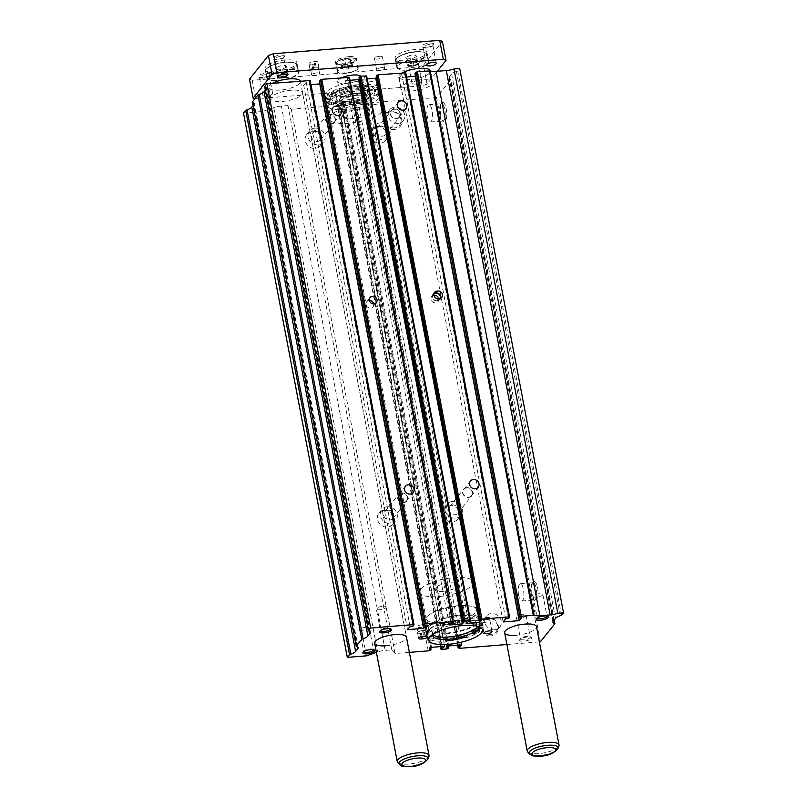 <?xml version="1.0" encoding="UTF-8"?>
<svg xmlns="http://www.w3.org/2000/svg" width="807" height="807" viewBox="0 0 807 807"><rect width="100%" height="100%" fill="white"/><g stroke="black" fill="none" stroke-linecap="round" stroke-linejoin="round"><path stroke-width="0.61" stroke-dasharray="4.04 3.03" d="M330.285 97.597A22.465 6.849 169.2 0 0 330.305 98.232A22.465 6.849 169.2 0 0 346.183 101.773A22.465 6.849 169.2 0 0 374.438 89.809A22.465 6.849 169.2 0 0 358.56 86.268A22.465 6.849 169.2 0 0 333.352 93.753A2.028 0.615 169.2 0 1 331.072 94.429L328.913 94.601A2.028 0.615 169.2 0 1 327.481 94.288A2.028 0.615 169.2 0 1 327.733 93.894A28.739 8.766 169.2 0 1 339.222 88.407A2.028 0.615 169.2 0 1 340.705 88.104L342.975 87.913A4.045 1.231 169.2 0 0 345.386 87.479A26.954 8.221 169.2 0 1 361.475 84.584A26.954 8.221 169.2 0 1 380.531 88.831A26.954 8.221 169.2 0 1 346.627 103.185A26.954 8.221 169.2 0 1 333.271 102.66A4.045 1.231 169.2 0 0 331.274 102.58L329.004 102.771A2.028 0.615 169.2 0 1 327.824 102.681A28.739 8.766 169.2 0 1 324.142 99.402A28.739 8.766 169.2 0 1 324.132 98.404A2.028 0.615 169.2 0 1 326.684 97.395L328.842 97.223A2.028 0.615 169.2 0 1 330.275 97.546A2.028 0.615 169.2 0 1 330.285 97.597L330.709 99.876A22.465 6.849 169.2 0 0 330.739 100.502A22.465 6.849 169.2 0 0 346.617 104.042A22.465 6.849 169.2 0 0 374.872 92.089A22.465 6.849 169.2 0 0 358.994 88.538A22.465 6.849 169.2 0 0 333.785 96.033L333.352 93.753M330.709 99.876A2.028 0.615 169.2 0 0 330.709 99.816A2.028 0.615 169.2 0 0 329.276 99.493L327.117 99.675A2.028 0.615 169.2 0 0 324.565 100.683A28.739 8.766 169.2 0 0 324.575 101.682A28.739 8.766 169.2 0 0 328.257 104.95A2.028 0.615 169.2 0 0 329.438 105.041L331.707 104.86A4.045 1.231 169.2 0 1 333.705 104.94A26.954 8.221 169.2 0 0 347.06 105.465A26.954 8.221 169.2 0 0 380.965 91.11A26.954 8.221 169.2 0 0 361.909 86.853A26.954 8.221 169.2 0 0 345.82 89.759L345.386 87.479M327.763 98.747A1.725 0.525 169.2 0 0 325.594 99.665A1.725 0.525 169.2 0 0 326.815 99.937A1.725 0.525 169.2 0 0 328.974 99.019A1.725 0.525 169.2 0 0 327.763 98.747M328.197 101.026A1.725 0.525 169.2 0 0 326.028 101.934A1.725 0.525 169.2 0 0 327.249 102.207A1.725 0.525 169.2 0 0 329.407 101.289A1.725 0.525 169.2 0 0 328.197 101.026M333.392 91.695A1.725 0.525 169.2 0 0 331.223 92.613A1.725 0.525 169.2 0 0 332.444 92.886A1.725 0.525 169.2 0 0 334.602 91.968A1.725 0.525 169.2 0 0 333.392 91.695M333.826 93.965A1.725 0.525 169.2 0 0 331.657 94.883A1.725 0.525 169.2 0 0 332.877 95.155A1.725 0.525 169.2 0 0 335.036 94.237A1.725 0.525 169.2 0 0 333.826 93.965M333.785 96.033A2.028 0.615 169.2 0 1 331.506 96.699L329.347 96.88A2.028 0.615 169.2 0 1 327.914 96.558A2.028 0.615 169.2 0 1 328.167 96.174A28.739 8.766 169.2 0 1 339.656 90.677A2.028 0.615 169.2 0 1 341.139 90.374L343.409 90.192A4.045 1.231 169.2 0 0 345.82 89.759M433.097 634.151A22.465 6.849 -10.8 0 1 461.09 623.771A22.465 6.849 -10.8 0 1 476.15 625.939M432.935 634.534A22.465 6.849 -10.8 0 1 432.411 633.465A22.465 6.849 -10.8 0 1 460.656 621.501A22.465 6.849 -10.8 0 1 476.544 625.042A22.465 6.849 -10.8 0 1 476.564 625.677L476.766 626.716M477.936 628.673A2.028 0.615 -10.8 0 1 479.368 628.986A2.028 0.615 -10.8 0 1 479.116 629.379A28.739 8.766 -10.8 0 1 467.626 634.877A2.028 0.615 -10.8 0 1 466.143 635.18L463.874 635.361A4.045 1.231 -10.8 0 0 461.453 635.795A26.954 8.221 -10.8 0 1 445.363 638.69A26.954 8.221 -10.8 0 1 426.308 634.443A26.954 8.221 -10.8 0 1 460.212 620.089A26.954 8.221 -10.8 0 1 473.568 620.613L474.002 622.883A26.954 8.221 -10.8 0 0 460.646 622.358A26.954 8.221 -10.8 0 0 426.742 636.713A26.954 8.221 -10.8 0 0 445.797 640.96M474.405 630.388A1.725 0.525 -10.8 0 1 475.626 630.66A1.725 0.525 -10.8 0 1 473.457 631.578A1.725 0.525 -10.8 0 1 472.236 631.306A1.725 0.525 -10.8 0 1 474.405 630.388M478.299 626.494A1.725 0.525 -10.8 0 1 480.468 625.607A1.725 0.525 -10.8 0 1 481.688 625.879A1.725 0.525 -10.8 0 1 479.519 626.797A1.725 0.525 -10.8 0 1 479.166 626.807M480.034 623.337A1.725 0.525 -10.8 0 1 481.254 623.609A1.725 0.525 -10.8 0 1 479.086 624.527A1.725 0.525 -10.8 0 1 477.875 624.255A1.725 0.525 -10.8 0 1 480.034 623.337M478.369 630.943A2.028 0.615 -10.8 0 1 479.802 631.266A2.028 0.615 -10.8 0 1 479.55 631.649A28.739 8.766 -10.8 0 1 468.06 637.147A2.028 0.615 -10.8 0 1 466.577 637.449L466.143 635.18M473.568 620.613A4.045 1.231 -10.8 0 0 475.575 620.694L476.009 622.964L478.279 622.782A2.028 0.615 -10.8 0 1 479.449 622.873A28.739 8.766 -10.8 0 1 483.141 626.141A28.739 8.766 -10.8 0 1 483.141 627.14A2.028 0.615 -10.8 0 1 480.599 628.149L480.165 625.879L477.996 626.05A2.028 0.615 -10.8 0 1 476.564 625.728A2.028 0.615 -10.8 0 1 476.564 625.677M476.009 622.964A4.045 1.231 -10.8 0 1 474.002 622.883M475.575 620.694L477.845 620.512A2.028 0.615 -10.8 0 1 479.015 620.593A28.739 8.766 -10.8 0 1 482.707 623.872A28.739 8.766 -10.8 0 1 482.707 624.87A2.028 0.615 -10.8 0 1 480.165 625.879M444.667 623.125A25.299 7.717 169.2 0 0 476.493 609.648A25.299 7.717 169.2 0 0 458.608 605.664A25.299 7.717 169.2 0 0 426.792 619.13A25.299 7.717 169.2 0 0 444.667 623.125M446.564 633.061A25.299 7.717 169.2 0 0 478.38 619.594A25.299 7.717 169.2 0 0 460.504 615.6A25.299 7.717 169.2 0 0 428.688 629.067A25.299 7.717 169.2 0 0 446.564 633.061M446.009 633.757A27.327 8.332 169.2 0 0 480.377 619.211A27.327 8.332 169.2 0 0 461.059 614.904A27.327 8.332 169.2 0 0 426.691 629.45A27.327 8.332 169.2 0 0 446.009 633.757M477.573 628.31A27.327 8.332 169.2 0 0 481.093 622.994A27.327 8.332 169.2 0 0 461.775 618.687A27.327 8.332 169.2 0 0 427.417 633.233A27.327 8.332 169.2 0 0 446.735 637.55A27.327 8.332 169.2 0 0 476.947 628.754M364.562 96.88A12.145 3.702 169.2 0 0 365.026 95.529A12.145 3.702 169.2 0 0 354.434 93.834A12.145 3.702 169.2 0 0 341.623 98.736A12.145 3.702 169.2 0 0 341.169 100.088A12.145 3.702 169.2 0 0 351.751 101.783A12.145 3.702 169.2 0 0 364.562 96.88M363.19 89.688A12.145 3.702 169.2 0 0 363.654 88.336A12.145 3.702 169.2 0 0 353.062 86.642A12.145 3.702 169.2 0 0 340.251 91.534A12.145 3.702 169.2 0 0 339.797 92.886A12.145 3.702 169.2 0 0 350.379 94.59A12.145 3.702 169.2 0 0 363.19 89.688M366.62 99.029A13.86 4.227 169.2 0 0 367.145 97.486A13.86 4.227 169.2 0 0 355.06 95.549A13.86 4.227 169.2 0 0 340.433 101.137A13.86 4.227 169.2 0 0 339.908 102.681A13.86 4.227 169.2 0 0 351.993 104.617A13.86 4.227 169.2 0 0 366.62 99.029M366.186 96.749A13.86 4.227 169.2 0 0 366.711 95.216A13.86 4.227 169.2 0 0 354.626 93.269A13.86 4.227 169.2 0 0 339.999 98.868A13.86 4.227 169.2 0 0 339.475 100.411A13.86 4.227 169.2 0 0 351.559 102.348A13.86 4.227 169.2 0 0 366.186 96.749M326.855 97.617A27.327 8.332 169.2 0 0 325.826 100.653A27.327 8.332 169.2 0 0 349.633 104.476A27.327 8.332 169.2 0 0 378.473 93.461A27.327 8.332 169.2 0 0 379.502 90.414A27.327 8.332 169.2 0 0 355.685 86.601A27.327 8.332 169.2 0 0 326.855 97.617M327.723 102.156A27.327 8.332 169.2 0 0 326.694 105.203A27.327 8.332 169.2 0 0 350.5 109.016A27.327 8.332 169.2 0 0 379.34 98A27.327 8.332 169.2 0 0 380.369 94.964A27.327 8.332 169.2 0 0 356.553 91.141A27.327 8.332 169.2 0 0 327.723 102.156M335.954 91.887A16.695 5.094 169.2 0 0 335.319 93.743A16.695 5.094 169.2 0 0 349.875 96.073A16.695 5.094 169.2 0 0 367.498 89.345A16.695 5.094 169.2 0 0 368.123 87.489A16.695 5.094 169.2 0 0 353.567 85.149A16.695 5.094 169.2 0 0 335.954 91.887M336.892 96.81A16.695 5.094 169.2 0 0 336.257 98.666A16.695 5.094 169.2 0 0 350.813 100.996A16.695 5.094 169.2 0 0 368.436 94.268A16.695 5.094 169.2 0 0 369.061 92.412A16.695 5.094 169.2 0 0 354.505 90.071A16.695 5.094 169.2 0 0 336.892 96.81M357.35 95.297A13.86 4.227 169.2 0 0 339.908 102.681A13.86 4.227 169.2 0 0 349.713 104.87A13.86 4.227 169.2 0 0 367.145 97.486A13.86 4.227 169.2 0 0 357.35 95.297M359.962 109.026A13.86 4.227 169.2 0 0 342.531 116.4A13.86 4.227 169.2 0 0 352.326 118.589A13.86 4.227 169.2 0 0 369.767 111.205A13.86 4.227 169.2 0 0 359.962 109.026M379.966 122.886A8.907 7.989 38.6 0 0 374.599 125.66A8.907 7.989 38.6 0 0 374.337 134.951A8.907 7.989 38.6 0 0 383.143 139.55A8.907 7.989 38.6 0 0 388.52 136.766A8.907 7.989 38.6 0 0 388.772 127.486A8.907 7.989 38.6 0 0 379.966 122.886M377.071 126.517A8.907 7.989 38.6 0 0 371.694 129.291A8.907 7.989 38.6 0 0 371.442 138.582A8.907 7.989 38.6 0 0 380.248 143.182A8.907 7.989 38.6 0 0 385.615 140.398A8.907 7.989 38.6 0 0 385.877 131.117A8.907 7.989 38.6 0 0 377.071 126.517M394.441 108.975A5.266 4.721 38.6 0 0 391.264 110.609A5.266 4.721 38.6 0 0 391.113 116.097A5.266 4.721 38.6 0 0 396.318 118.821A5.266 4.721 38.6 0 0 399.495 117.176A5.266 4.721 38.6 0 0 399.647 111.689A5.266 4.721 38.6 0 0 394.441 108.975M380.622 126.296A5.266 4.721 38.6 0 0 377.444 127.93A5.266 4.721 38.6 0 0 377.293 133.417A5.266 4.721 38.6 0 0 382.498 136.141A5.266 4.721 38.6 0 0 385.665 134.497A5.266 4.721 38.6 0 0 385.817 129.009A5.266 4.721 38.6 0 0 380.622 126.296M394.492 109.238A4.973 4.469 38.6 0 0 391.486 110.791A4.973 4.469 38.6 0 0 391.345 115.976A4.973 4.469 38.6 0 0 396.267 118.548A4.973 4.469 38.6 0 0 399.263 116.995A4.973 4.469 38.6 0 0 399.415 111.81A4.973 4.469 38.6 0 0 394.492 109.238M452.202 501.54A8.907 7.989 38.6 0 0 446.826 504.314A8.907 7.989 38.6 0 0 446.574 513.605A8.907 7.989 38.6 0 0 455.38 518.205A8.907 7.989 38.6 0 0 460.747 515.431A8.907 7.989 38.6 0 0 461.009 506.14A8.907 7.989 38.6 0 0 452.202 501.54M449.297 505.172A8.907 7.989 38.6 0 0 443.931 507.946A8.907 7.989 38.6 0 0 443.679 517.237A8.907 7.989 38.6 0 0 452.485 521.836A8.907 7.989 38.6 0 0 457.851 519.062A8.907 7.989 38.6 0 0 458.104 509.772A8.907 7.989 38.6 0 0 449.297 505.172M466.668 487.63A5.266 4.721 38.6 0 0 463.5 489.274A5.266 4.721 38.6 0 0 463.349 494.752A5.266 4.721 38.6 0 0 468.554 497.475A5.266 4.721 38.6 0 0 471.722 495.831A5.266 4.721 38.6 0 0 471.873 490.343A5.266 4.721 38.6 0 0 466.668 487.63M452.848 504.95A5.266 4.721 38.6 0 0 449.681 506.594A5.266 4.721 38.6 0 0 449.529 512.082A5.266 4.721 38.6 0 0 454.724 514.795A5.266 4.721 38.6 0 0 457.902 513.151A5.266 4.721 38.6 0 0 458.053 507.674A5.266 4.721 38.6 0 0 452.848 504.95M466.718 487.902A4.973 4.469 38.6 0 0 463.722 489.445A4.973 4.469 38.6 0 0 463.581 494.641A4.973 4.469 38.6 0 0 468.504 497.203A4.973 4.469 38.6 0 0 471.5 495.659A4.973 4.469 38.6 0 0 471.641 490.464A4.973 4.469 38.6 0 0 466.718 487.902M387.199 506.776A8.907 7.989 38.6 0 0 381.832 509.56A8.907 7.989 38.6 0 0 381.57 518.84A8.907 7.989 38.6 0 0 390.376 523.44A8.907 7.989 38.6 0 0 395.753 520.666A8.907 7.989 38.6 0 0 396.005 511.386A8.907 7.989 38.6 0 0 387.199 506.776M384.303 510.407A8.907 7.989 38.6 0 0 378.927 513.191A8.907 7.989 38.6 0 0 378.675 522.472A8.907 7.989 38.6 0 0 387.481 527.072A8.907 7.989 38.6 0 0 392.848 524.298A8.907 7.989 38.6 0 0 393.11 515.017A8.907 7.989 38.6 0 0 384.303 510.407M401.674 492.865A5.266 4.721 38.6 0 0 398.497 494.509A5.266 4.721 38.6 0 0 398.345 499.997A5.266 4.721 38.6 0 0 403.55 502.711A5.266 4.721 38.6 0 0 406.718 501.076A5.266 4.721 38.6 0 0 406.869 495.589A5.266 4.721 38.6 0 0 401.674 492.865M387.844 510.185A5.266 4.721 38.6 0 0 384.677 511.83A5.266 4.721 38.6 0 0 384.525 517.317A5.266 4.721 38.6 0 0 389.731 520.031A5.266 4.721 38.6 0 0 392.898 518.397A5.266 4.721 38.6 0 0 393.049 512.909A5.266 4.721 38.6 0 0 387.844 510.185M401.725 493.138A4.973 4.469 38.6 0 0 398.719 494.691A4.973 4.469 38.6 0 0 398.577 499.876A4.973 4.469 38.6 0 0 403.5 502.448A4.973 4.469 38.6 0 0 406.496 500.895A4.973 4.469 38.6 0 0 406.637 495.71A4.973 4.469 38.6 0 0 401.725 493.138M314.962 128.121A8.907 7.989 38.6 0 0 309.595 130.895A8.907 7.989 38.6 0 0 309.343 140.186A8.907 7.989 38.6 0 0 318.14 144.786A8.907 7.989 38.6 0 0 323.516 142.012A8.907 7.989 38.6 0 0 323.768 132.721A8.907 7.989 38.6 0 0 314.962 128.121M312.067 131.753A8.907 7.989 38.6 0 0 306.7 134.527A8.907 7.989 38.6 0 0 306.438 143.817A8.907 7.989 38.6 0 0 315.244 148.417A8.907 7.989 38.6 0 0 320.621 145.643A8.907 7.989 38.6 0 0 320.873 136.353A8.907 7.989 38.6 0 0 312.067 131.753M329.438 114.211A5.266 4.721 38.6 0 0 326.26 115.855A5.266 4.721 38.6 0 0 326.109 121.332A5.266 4.721 38.6 0 0 331.314 124.056A5.266 4.721 38.6 0 0 334.491 122.412A5.266 4.721 38.6 0 0 334.643 116.924A5.266 4.721 38.6 0 0 329.438 114.211M315.618 131.531A5.266 4.721 38.6 0 0 312.44 133.175A5.266 4.721 38.6 0 0 312.289 138.663A5.266 4.721 38.6 0 0 317.494 141.376A5.266 4.721 38.6 0 0 320.672 139.732A5.266 4.721 38.6 0 0 320.823 134.255A5.266 4.721 38.6 0 0 315.618 131.531M329.488 114.483A4.973 4.469 38.6 0 0 326.492 116.026A4.973 4.469 38.6 0 0 326.341 121.221A4.973 4.469 38.6 0 0 331.263 123.784A4.973 4.469 38.6 0 0 334.269 122.24A4.973 4.469 38.6 0 0 334.411 117.045A4.973 4.469 38.6 0 0 329.488 114.483M363.675 104.375A27.327 8.332 169.2 0 0 329.306 118.932A27.327 8.332 169.2 0 0 348.624 123.239A27.327 8.332 169.2 0 0 382.982 108.683A27.327 8.332 169.2 0 0 363.675 104.375M421.183 79.792A16.19 4.943 169.2 0 0 400.817 88.407A16.19 4.943 169.2 0 0 412.266 90.959A16.19 4.943 169.2 0 0 432.633 82.344A16.19 4.943 169.2 0 0 421.183 79.792M291.176 90.263A16.19 4.943 169.2 0 0 270.819 98.888A16.19 4.943 169.2 0 0 282.258 101.44A16.19 4.943 169.2 0 0 302.625 92.815A16.19 4.943 169.2 0 0 291.176 90.263M546.985 616.165A4.973 1.513 169.2 0 0 546.642 615.751A4.973 1.513 169.2 0 0 543.474 615.398A4.973 1.513 169.2 0 0 537.381 617.516A4.973 1.513 169.2 0 0 537.21 618.031M539.338 593.7A4.973 1.513 169.2 0 0 533.084 596.353A4.973 1.513 169.2 0 0 536.594 597.14A4.973 1.513 169.2 0 0 542.859 594.487A4.973 1.513 169.2 0 0 539.338 593.7M373.5 649.746A4.973 1.513 169.2 0 0 373.157 649.342A4.973 1.513 169.2 0 0 369.989 648.979A4.973 1.513 169.2 0 0 363.896 651.108A4.973 1.513 169.2 0 0 363.725 651.612M365.853 627.291A4.973 1.513 169.2 0 0 359.589 629.934A4.973 1.513 169.2 0 0 363.11 630.721A4.973 1.513 169.2 0 0 369.364 628.078A4.973 1.513 169.2 0 0 365.853 627.291M386.089 607.116L390.225 628.814A4.973 1.513 169.2 0 0 389.872 628.391A4.973 1.513 169.2 0 0 386.704 628.028A4.973 1.513 169.2 0 0 380.611 630.156A4.973 1.513 169.2 0 0 380.45 630.66L376.314 608.982A4.973 1.513 169.2 0 0 379.825 609.769A4.973 1.513 169.2 0 0 386.089 607.116A4.973 1.513 169.2 0 0 382.568 606.339A4.973 1.513 169.2 0 0 376.314 608.982M526.759 636.35A4.973 1.513 169.2 0 0 520.666 638.478A4.973 1.513 169.2 0 0 520.495 639.003A4.973 1.513 169.2 0 0 524.015 639.79A4.973 1.513 169.2 0 0 530.27 637.137A4.973 1.513 169.2 0 0 529.927 636.703A4.973 1.513 169.2 0 0 526.759 636.35M522.613 614.662A4.973 1.513 169.2 0 0 516.359 617.305A4.973 1.513 169.2 0 0 519.879 618.091A4.973 1.513 169.2 0 0 526.134 615.438A4.973 1.513 169.2 0 0 522.613 614.662M527.253 636.995A6.073 1.856 169.2 0 0 519.819 639.588A6.073 1.856 169.2 0 0 523.904 641.192A6.073 1.856 169.2 0 0 530.007 639.588A6.073 1.856 169.2 0 0 531.117 637.429A6.073 1.856 169.2 0 0 527.253 636.995M487.004 619.554A4.045 1.231 169.2 0 0 481.91 621.713A4.045 1.231 169.2 0 0 484.775 622.348A4.045 1.231 169.2 0 0 489.869 620.2A4.045 1.231 169.2 0 0 487.004 619.554M423.09 630.479A4.045 1.231 169.2 0 0 417.996 632.627A4.045 1.231 169.2 0 0 420.861 633.273A4.045 1.231 169.2 0 0 425.945 631.114A4.045 1.231 169.2 0 0 423.09 630.479L422.606 630.509A4.045 1.231 169.2 0 0 417.522 632.668A4.045 1.231 169.2 0 0 420.376 633.303L421.335 633.233A4.045 1.231 169.2 0 0 426.429 631.074A4.045 1.231 169.2 0 0 423.564 630.438L423.09 630.479M422 624.8A4.045 1.231 169.2 0 0 416.916 626.948A4.045 1.231 169.2 0 0 419.771 627.594A4.045 1.231 169.2 0 0 424.865 625.435A4.045 1.231 169.2 0 0 422 624.8M369.374 300.476A4.045 3.632 38.6 0 0 366.56 305.964A4.045 3.632 38.6 0 0 373.641 303.876M433.863 293.899A4.045 3.632 38.6 0 0 437.233 300.729A4.045 3.632 38.6 0 0 440.229 298.419M433.894 295.271A4.045 3.632 38.6 0 0 435.558 302.817A4.045 3.632 38.6 0 0 438.645 298.651M440.027 115.32A8.665 2.764 85.4 0 1 440.824 104.274A8.665 2.764 85.4 0 1 441.711 103.689A8.665 2.764 85.4 0 1 444.798 109.338A8.665 2.764 85.4 0 1 443.104 120.969A8.665 2.764 85.4 0 1 442.135 120.546A8.665 2.764 85.4 0 1 440.027 115.32M427.276 116.349A8.665 2.764 85.4 0 1 428.961 104.718A8.665 2.764 85.4 0 1 432.048 110.367A8.665 2.764 85.4 0 1 430.353 121.998A8.665 2.764 85.4 0 1 427.276 116.349M440.814 115.643A9.845 3.137 85.4 0 1 441.722 103.094A9.845 3.137 85.4 0 1 446.231 108.844A9.845 3.137 85.4 0 1 446.281 119.063A9.845 3.137 85.4 0 1 443.214 121.564A9.845 3.137 85.4 0 1 440.814 115.643M531.399 594.325A8.665 2.764 85.4 0 1 532.196 583.269A8.665 2.764 85.4 0 1 533.084 582.694A8.665 2.764 85.4 0 1 536.171 588.343A8.665 2.764 85.4 0 1 534.476 599.974A8.665 2.764 85.4 0 1 533.508 599.54A8.665 2.764 85.4 0 1 531.399 594.325M518.649 595.354A8.665 2.764 85.4 0 1 520.333 583.723A8.665 2.764 85.4 0 1 523.42 589.372A8.665 2.764 85.4 0 1 521.726 601.003A8.665 2.764 85.4 0 1 518.649 595.354M532.186 594.638A9.845 3.137 85.4 0 1 533.094 582.089A9.845 3.137 85.4 0 1 537.603 587.849A9.845 3.137 85.4 0 1 537.654 598.058A9.845 3.137 85.4 0 1 534.587 600.569A9.845 3.137 85.4 0 1 532.186 594.638M394.25 127.99A8.665 7.777 -141.4 0 1 385.675 123.511A8.665 7.777 -141.4 0 1 385.928 114.473A8.665 7.777 -141.4 0 1 391.153 111.77A8.665 7.777 -141.4 0 1 399.727 116.248A8.665 7.777 -141.4 0 1 399.475 125.287A8.665 7.777 -141.4 0 1 394.25 127.99M397.972 123.33A8.665 7.777 -141.4 0 1 389.398 118.851A8.665 7.777 -141.4 0 1 389.65 109.813A8.665 7.777 -141.4 0 1 394.875 107.109A8.665 7.777 -141.4 0 1 403.45 111.588A8.665 7.777 -141.4 0 1 403.197 120.626A8.665 7.777 -141.4 0 1 397.972 123.33M394.139 129.493A9.845 8.837 -141.4 0 1 383.083 121.04A9.845 8.837 -141.4 0 1 390.628 111.073A9.845 8.837 -141.4 0 1 401.684 119.537A9.845 8.837 -141.4 0 1 394.139 129.493M490.858 634.443A8.665 7.777 -141.4 0 1 482.293 629.964A8.665 7.777 -141.4 0 1 482.536 620.926A8.665 7.777 -141.4 0 1 487.771 618.223A8.665 7.777 -141.4 0 1 496.335 622.701A8.665 7.777 -141.4 0 1 496.093 631.74A8.665 7.777 -141.4 0 1 490.858 634.443M494.58 629.783A8.665 7.777 -141.4 0 1 486.006 625.304A8.665 7.777 -141.4 0 1 486.258 616.266A8.665 7.777 -141.4 0 1 491.483 613.562A8.665 7.777 -141.4 0 1 500.058 618.041A8.665 7.777 -141.4 0 1 499.805 627.079A8.665 7.777 -141.4 0 1 494.58 629.783M490.747 635.946A9.845 8.837 -141.4 0 1 479.691 627.493A9.845 8.837 -141.4 0 1 487.236 617.526A9.845 8.837 -141.4 0 1 498.292 625.99A9.845 8.837 -141.4 0 1 490.747 635.946M346.001 109.51A27.327 8.332 -10.8 0 1 326.694 105.203A27.327 8.332 -10.8 0 1 361.052 90.656A27.327 8.332 -10.8 0 1 380.369 94.964A27.327 8.332 -10.8 0 1 346.001 109.51M359.246 81.184A27.327 8.332 169.2 0 0 324.888 95.73A27.327 8.332 169.2 0 0 344.196 100.048A27.327 8.332 169.2 0 0 378.564 85.492A27.327 8.332 169.2 0 0 359.246 81.184M433.924 293.587A4.045 3.632 38.6 0 0 436.758 300.759L437.707 300.688A4.045 3.632 38.6 0 0 440.763 298.197M386.099 645.761A16.19 4.943 169.2 0 0 406.456 637.137L302.625 92.815M516.097 635.28A16.19 4.943 169.2 0 0 536.463 626.666L432.633 82.344M349.976 80.296L345.537 80.66L347.403 78.319L349.421 77.401M359.004 77.381L360.406 77.27L359.256 78.703M367.195 78.915L362.747 79.268L364.613 76.927L366.65 76.009M376.233 75.989L377.605 75.878L376.486 77.301M406.577 77.048L399.294 77.633L401.795 74.486L404.67 74.254L405.78 72.862M414.99 73.427L417.855 73.195L415.504 76.14M560.26 615.741L456.419 71.419L457.74 70.966L459.697 68.514M456.419 71.419A10.118 3.087 169.2 0 0 451.648 74.113L449.499 76.806A10.118 3.087 169.2 0 0 449.116 77.936A10.118 3.087 169.2 0 0 450.326 79.056L451.052 79.338L436.567 97.506L355.655 104.022L354.303 103.478L356.038 102.913L357.905 100.572L344.912 101.621L343.046 103.962L344.438 103.851L344.075 104.305L338.436 105.404L337.074 104.87L338.839 104.295L340.705 101.954L327.703 103.003L325.836 105.344L327.208 105.233L326.845 105.687L324.384 106.544L291.266 109.207L287.988 105.556L281.361 106.09A10.118 3.087 169.2 0 0 273.785 107.654L262.588 111.517L243.472 113.061M357.39 646.71L253.943 104.426L253.075 105.505M253.943 104.426A10.118 3.087 169.2 0 0 254.326 103.296A10.118 3.087 169.2 0 0 253.116 102.176L252.389 101.884M369.656 631.346L266.209 89.052L265.342 90.142M266.209 89.052A10.118 3.087 169.2 0 0 266.582 87.933A10.118 3.087 169.2 0 0 265.372 86.813L264.646 86.52M310.988 84.745L303.704 85.33L306.206 82.193L309.071 81.961L310.191 80.559M319.401 81.124L322.265 80.902L319.915 83.847M376.405 652.399L377.626 651.975L273.785 107.654M409.371 652.379L395.097 653.529L391.819 649.867L385.201 650.402A10.118 3.087 169.2 0 0 377.626 651.975M506.907 644.521L539.369 641.908M452.616 622.52L348.775 78.208M451.234 622.631L347.403 78.319M449.368 624.971L345.537 80.66M464.237 621.592L360.406 77.27M469.835 621.138L366.005 76.816M468.443 621.249L364.613 76.927M466.577 623.589L362.747 79.268M481.446 620.2L377.605 75.878M508.501 618.576L404.67 74.254M505.636 618.808L401.795 74.486M503.124 621.955L399.294 77.633M521.695 617.516L417.855 73.195M561.581 615.277L457.74 70.966M554.197 620.038L451.052 79.338M540.397 641.817L436.567 97.506M459.496 648.344L355.655 104.022M457.65 645.217L354.303 103.478M458.083 645.186L354.666 103.024M459.465 645.075L356.038 102.913M461.745 644.894L357.905 100.572M448.742 645.943L344.912 101.621M446.876 648.283L343.046 103.962M448.016 646.841L344.438 103.851M447.905 648.616L344.075 104.305M445.444 649.474L341.603 105.152M442.266 649.726L338.436 105.404M440.42 646.609L337.074 104.87M440.864 646.578L337.437 104.416M442.256 646.457L338.839 104.295M444.536 646.276L340.705 101.954M431.533 647.325L327.703 103.003M429.667 649.665L325.836 105.344M430.797 648.253L327.208 105.233M430.686 650.008L326.845 105.687M428.214 650.856L324.384 106.544M395.097 653.529L291.266 109.207M391.819 649.867L287.988 105.556M366.428 655.839L262.588 111.517M412.912 626.282L309.071 81.961M410.047 626.514L306.206 82.193M407.535 629.652L303.704 85.33M426.106 625.213L322.265 80.902M426.57 47.976A4.973 1.513 -10.8 0 1 423.403 47.623A4.973 1.513 -10.8 0 1 423.06 47.189A4.973 1.513 -10.8 0 1 429.314 44.546A4.973 1.513 -10.8 0 1 432.834 45.323A4.973 1.513 -10.8 0 1 432.663 45.858A4.973 1.513 -10.8 0 1 426.57 47.976M426.076 47.331A6.073 1.856 -10.8 0 1 422.212 46.897A6.073 1.856 -10.8 0 1 423.322 44.738A6.073 1.856 -10.8 0 1 429.425 43.134A6.073 1.856 -10.8 0 1 433.51 44.738A6.073 1.856 -10.8 0 1 426.076 47.331M262.961 78.148A4.973 1.513 -10.8 0 1 259.793 77.795A4.973 1.513 -10.8 0 1 259.45 77.371A4.973 1.513 -10.8 0 1 265.705 74.718A4.973 1.513 -10.8 0 1 269.225 75.505A4.973 1.513 -10.8 0 1 269.054 76.029A4.973 1.513 -10.8 0 1 262.961 78.148M266.381 96.063A4.973 1.513 -10.8 0 1 262.86 95.276A4.973 1.513 -10.8 0 1 269.124 92.623A4.973 1.513 -10.8 0 1 272.635 93.41A4.973 1.513 -10.8 0 1 266.381 96.063M262.467 77.502A6.073 1.856 -10.8 0 1 258.603 77.069A6.073 1.856 -10.8 0 1 259.703 74.91A6.073 1.856 -10.8 0 1 265.806 73.316A6.073 1.856 -10.8 0 1 269.901 74.91A6.073 1.856 -10.8 0 1 262.467 77.502M277.457 59.99A4.973 1.513 -10.8 0 1 274.289 59.637A4.973 1.513 -10.8 0 1 273.936 59.204A4.973 1.513 -10.8 0 1 280.19 56.561A4.973 1.513 -10.8 0 1 283.711 57.347A4.973 1.513 -10.8 0 1 283.55 57.872A4.973 1.513 -10.8 0 1 277.457 59.99M276.952 59.345A6.073 1.856 -10.8 0 1 273.089 58.911A6.073 1.856 -10.8 0 1 274.198 56.752A6.073 1.856 -10.8 0 1 280.301 55.158A6.073 1.856 -10.8 0 1 284.387 56.752A6.073 1.856 -10.8 0 1 276.952 59.345M412.084 66.134A4.973 1.513 -10.8 0 1 408.917 65.781A4.973 1.513 -10.8 0 1 408.564 65.347A4.973 1.513 -10.8 0 1 414.828 62.704A4.973 1.513 -10.8 0 1 418.339 63.491A4.973 1.513 -10.8 0 1 418.177 64.015A4.973 1.513 -10.8 0 1 412.084 66.134M415.504 84.039A4.973 1.513 -10.8 0 1 411.984 83.262A4.973 1.513 -10.8 0 1 418.238 80.609A4.973 1.513 -10.8 0 1 421.758 81.396A4.973 1.513 -10.8 0 1 415.504 84.039M411.59 65.488A6.073 1.856 -10.8 0 1 407.717 65.054A6.073 1.856 -10.8 0 1 408.826 62.896A6.073 1.856 -10.8 0 1 414.929 61.302A6.073 1.856 -10.8 0 1 419.025 62.896A6.073 1.856 -10.8 0 1 411.59 65.488M381.721 67.667A4.045 1.231 169.2 0 0 376.637 69.826A4.045 1.231 169.2 0 0 379.492 70.461A4.045 1.231 169.2 0 0 384.586 68.302A4.045 1.231 169.2 0 0 381.721 67.667M379.562 56.308A4.045 1.231 169.2 0 0 374.468 58.457A4.045 1.231 169.2 0 0 377.333 59.103A4.045 1.231 169.2 0 0 382.417 56.944A4.045 1.231 169.2 0 0 379.562 56.308M313.409 70.017A4.045 1.231 -10.8 0 1 310.554 69.382A4.045 1.231 -10.8 0 1 315.638 67.223A4.045 1.231 -10.8 0 1 318.503 67.859A4.045 1.231 -10.8 0 1 313.409 70.017L313.893 69.977A4.045 1.231 169.2 0 0 318.977 67.828A4.045 1.231 169.2 0 0 316.122 67.183L315.164 67.263A4.045 1.231 169.2 0 0 310.07 69.422A4.045 1.231 169.2 0 0 312.934 70.058L313.409 70.017M316.727 72.902A4.045 1.231 169.2 0 0 311.633 75.061A4.045 1.231 169.2 0 0 314.498 75.697A4.045 1.231 169.2 0 0 319.582 73.538A4.045 1.231 169.2 0 0 316.727 72.902M287.211 69.442A16.19 4.943 169.2 0 0 266.845 78.057A16.19 4.943 169.2 0 0 278.294 80.609A16.19 4.943 169.2 0 0 298.651 71.994A16.19 4.943 169.2 0 0 287.211 69.442M285.406 59.97A16.19 4.943 169.2 0 0 265.039 68.595A16.19 4.943 169.2 0 0 276.488 71.147A16.19 4.943 169.2 0 0 296.845 62.522A16.19 4.943 169.2 0 0 285.406 59.97M278.425 80.438A15.686 4.781 169.2 0 0 298.156 72.085A15.686 4.781 169.2 0 0 287.07 69.614A15.686 4.781 169.2 0 0 267.339 77.966A15.686 4.781 169.2 0 0 278.425 80.438M417.209 58.961A16.19 4.943 169.2 0 0 396.842 67.586A16.19 4.943 169.2 0 0 408.292 70.138A16.19 4.943 169.2 0 0 428.658 61.514A16.19 4.943 169.2 0 0 417.209 58.961M415.403 49.499A16.19 4.943 169.2 0 0 395.037 58.114A16.19 4.943 169.2 0 0 406.486 60.676A16.19 4.943 169.2 0 0 426.853 52.052A16.19 4.943 169.2 0 0 415.403 49.499M408.433 69.967A15.686 4.781 169.2 0 0 428.154 61.614A15.686 4.781 169.2 0 0 417.068 59.133A15.686 4.781 169.2 0 0 397.347 67.485A15.686 4.781 169.2 0 0 408.433 69.967M350.672 66.124A10.622 3.238 169.2 0 0 337.316 71.783A10.622 3.238 169.2 0 0 344.821 73.457A10.622 3.238 169.2 0 0 358.187 67.798A10.622 3.238 169.2 0 0 350.672 66.124M348.866 56.651A10.622 3.238 169.2 0 0 335.51 62.31A10.622 3.238 169.2 0 0 343.015 63.985A10.622 3.238 169.2 0 0 356.381 58.326A10.622 3.238 169.2 0 0 348.866 56.651M344.962 73.276A10.118 3.087 169.2 0 0 357.693 67.889A10.118 3.087 169.2 0 0 350.541 66.295A10.118 3.087 169.2 0 0 337.81 71.682A10.118 3.087 169.2 0 0 344.962 73.276M284.145 73.276A5.064 1.543 169.2 0 0 279.303 74.486A5.064 1.543 169.2 0 0 277.911 76.231A5.064 1.543 169.2 0 0 280.644 76.806A5.064 1.543 169.2 0 0 281.35 76.776A5.064 1.543 169.2 0 0 285.365 75.908A5.064 1.543 169.2 0 0 286.192 75.565A5.064 1.543 169.2 0 0 287.585 73.82A5.064 1.543 169.2 0 0 284.145 73.276L281.381 73.498L277.225 75.475L278.597 76.998L284.114 76.554L288.27 74.577L286.899 73.054L284.145 73.276M414.142 62.805A5.064 1.543 169.2 0 0 409.31 64.015A5.064 1.543 169.2 0 0 407.918 65.76A5.064 1.543 169.2 0 0 410.642 66.335A5.064 1.543 169.2 0 0 411.358 66.295A5.064 1.543 169.2 0 0 415.363 65.438A5.064 1.543 169.2 0 0 416.19 65.095A5.064 1.543 169.2 0 0 417.582 63.339A5.064 1.543 169.2 0 0 414.142 62.805L411.388 63.027L407.232 64.994L408.594 66.517L414.112 66.073L418.268 64.106L416.906 62.583L414.142 62.805M402.532 72.791A16.19 4.943 169.2 0 0 398.648 77.048A16.19 4.943 169.2 0 0 410.097 79.6A16.19 4.943 169.2 0 0 430.464 70.986M527.667 751.902A16.19 4.943 169.2 0 0 538.673 753.617A16.19 4.943 169.2 0 0 558.928 745.94M272.534 83.272A16.19 4.943 169.2 0 0 268.65 87.529A16.19 4.943 169.2 0 0 280.1 90.081A16.19 4.943 169.2 0 0 300.456 81.457A16.19 4.943 169.2 0 0 300.305 81.033M397.669 762.383A16.19 4.943 169.2 0 0 408.665 764.088A16.19 4.943 169.2 0 0 428.931 756.421M341.906 77.684A12.145 3.702 169.2 0 0 337.629 81.527A12.145 3.702 169.2 0 0 346.213 83.444A12.145 3.702 169.2 0 0 361.486 76.978A12.145 3.702 169.2 0 0 360.941 76.151M443.093 591.319A12.145 3.702 169.2 0 0 458.366 584.853A12.145 3.702 169.2 0 0 449.781 582.936A12.145 3.702 169.2 0 0 434.509 589.403A12.145 3.702 169.2 0 0 443.093 591.319M438.917 596.555A27.327 8.332 169.2 0 0 473.275 582.008A27.327 8.332 169.2 0 0 453.958 577.701A27.327 8.332 169.2 0 0 419.6 592.247A27.327 8.332 169.2 0 0 438.917 596.555M444.334 624.951A27.327 8.332 169.2 0 0 478.692 610.405A27.327 8.332 169.2 0 0 459.375 606.097A27.327 8.332 169.2 0 0 425.017 620.644A27.327 8.332 169.2 0 0 444.334 624.951M351.428 65.347L345.91 65.791L341.754 67.758L343.126 69.281L348.644 68.837L352.8 66.87L351.428 65.347L350.278 59.304L344.76 59.748L340.604 61.715L341.976 63.239L347.494 62.795L351.64 60.828L350.278 59.304M352.8 66.87L351.64 60.828M348.644 68.837L347.494 62.795M343.126 69.281L341.976 63.239M341.754 67.758L340.604 61.715M345.91 65.791L344.76 59.748M418.268 64.106L416.826 56.53L415.464 55.007L409.936 55.451L405.79 57.418L407.152 58.941L412.67 58.497L416.826 56.53M416.906 62.583L415.464 55.007M414.112 66.073L412.67 58.497M408.594 66.517L407.152 58.941M407.232 64.994L405.79 57.418M411.388 63.027L409.936 55.451M288.27 74.577L286.818 67.011L285.456 65.488L279.938 65.932L275.782 67.899L277.154 69.422L282.672 68.978L286.818 67.011M286.899 73.054L285.456 65.488M284.114 76.554L282.672 68.978M278.597 76.998L277.154 69.422M277.225 75.475L275.782 67.899M281.381 73.498L279.938 65.932M311.855 64.378L312.803 64.298A4.045 1.231 169.2 0 0 317.897 62.139A4.045 1.231 169.2 0 0 315.033 61.503L314.084 61.584A4.045 1.231 169.2 0 0 308.99 63.733A4.045 1.231 169.2 0 0 311.855 64.378L312.934 70.058M254.82 98.837L422.132 85.824L427.064 84.12L437.293 71.298M249.484 79.207L252.188 80.296L418.52 66.89L423.453 65.185L427.064 84.12M423.453 65.185L442.407 41.439M418.52 66.89L422.132 85.824M252.188 80.296L255.799 99.231M333.705 104.94L333.271 102.66M343.409 90.192L342.975 87.913M341.139 90.374L340.705 88.104M339.656 90.677L339.222 88.407M328.167 96.174L327.733 93.894M329.347 96.88L328.913 94.601M331.506 96.699L331.072 94.429M329.276 99.493L328.842 97.223M327.117 99.675L326.684 97.395M324.565 100.683L324.132 98.404M328.257 104.95L327.824 102.681M329.438 105.041L329.004 102.771M331.707 104.86L331.274 102.58M461.453 635.795L461.886 638.065M477.845 620.512L478.279 622.782M479.015 620.593L479.449 622.873M482.707 624.87L483.141 627.14M477.996 626.05L478.43 628.32M479.116 629.379L479.55 631.649M467.626 634.877L468.06 637.147M463.874 635.361L464.307 637.631M436.758 300.759L438.423 298.671M437.707 300.688L439.381 298.59M421.335 633.233L421.95 636.461M423.564 630.438L424.643 636.118M420.376 633.303L421.032 636.703M422.606 630.509L423.695 636.198M555.488 618.434L451.648 74.113M553.34 621.128L449.499 76.806M553.663 620.724L450.326 79.056M385.201 650.402L281.361 106.09M356.946 646.498L253.116 102.176M369.213 631.135L265.372 86.813M277.073 73.336A15.686 4.781 169.2 0 0 296.805 64.984A15.686 4.781 169.2 0 0 285.708 62.512A15.686 4.781 169.2 0 0 265.987 70.865A15.686 4.781 169.2 0 0 277.073 73.336M277.124 72.691A15.182 4.63 169.2 0 0 295.644 66.295A15.182 4.63 169.2 0 0 285.486 62.21A15.182 4.63 169.2 0 0 266.966 68.605A15.182 4.63 169.2 0 0 277.124 72.691M407.081 62.865A15.686 4.781 169.2 0 0 426.802 54.513A15.686 4.781 169.2 0 0 415.716 52.041A15.686 4.781 169.2 0 0 395.985 60.394A15.686 4.781 169.2 0 0 407.081 62.865M407.121 62.22A15.182 4.63 169.2 0 0 425.642 55.824A15.182 4.63 169.2 0 0 415.484 51.739A15.182 4.63 169.2 0 0 396.963 58.134A15.182 4.63 169.2 0 0 407.121 62.22M343.429 65.236A10.118 3.087 169.2 0 0 356.159 59.849A10.118 3.087 169.2 0 0 348.997 58.245A10.118 3.087 169.2 0 0 336.277 63.642A10.118 3.087 169.2 0 0 343.429 65.236M343.479 64.59A9.613 2.935 169.2 0 0 355.201 60.535A9.613 2.935 169.2 0 0 348.775 57.953A9.613 2.935 169.2 0 0 337.044 61.998A9.613 2.935 169.2 0 0 343.479 64.59M529.513 753.92A14.728 4.489 169.2 0 0 539.53 755.473A14.728 4.489 169.2 0 0 557.96 748.493M399.515 764.4A14.728 4.489 169.2 0 0 409.522 765.954A14.728 4.489 169.2 0 0 427.952 758.973M313.893 69.977L312.803 64.298M315.164 67.263L314.084 61.584M316.122 67.183L315.033 61.503M330.739 100.502L330.305 98.232M374.872 92.089L374.438 89.809M380.965 91.11L380.531 88.831M326.028 101.934L325.594 99.665M331.657 94.883L331.223 92.613M335.036 94.237L334.602 91.968M329.407 101.289L328.974 99.019M327.914 96.558L327.481 94.288M330.709 99.816L330.275 97.546M324.575 101.682L324.142 99.402M432.411 633.465L432.834 635.734M426.308 634.443L426.742 636.713M475.626 630.66L476.049 632.94M481.254 623.609L481.688 625.879M477.875 624.255L478.299 626.525M472.236 631.306L472.67 633.576M482.707 623.872L483.141 626.141M476.564 625.728L476.755 626.696M476.544 625.042L476.977 627.311M479.368 628.986L479.802 631.266M476.493 609.648L478.38 619.594M480.377 619.211L481.093 622.994M426.691 629.45L427.417 633.233M426.792 619.13L428.688 629.067M363.654 88.336L365.026 95.529M366.711 95.216L369.767 111.205M325.826 100.653L324.888 95.73M335.319 93.743L336.257 98.666M368.123 87.489L369.061 92.412M379.502 90.414L378.564 85.492M339.475 100.411L342.531 116.4M339.797 92.886L341.169 100.088M371.694 129.291L374.599 125.66M377.444 127.93L391.264 110.609M391.486 110.791L398.174 102.408M443.931 507.946L446.826 504.314M449.681 506.594L463.5 489.274M463.722 489.445L470.41 481.063M378.927 513.191L381.832 509.56M384.677 511.83L398.497 494.509M398.719 494.691L405.407 486.308M306.7 134.527L309.595 130.895M312.44 133.175L326.26 115.855M326.492 116.026L333.18 107.644M329.306 118.932L428.719 640.052M400.817 88.407L398.648 77.048M270.819 98.888L268.65 87.529M533.084 596.353L537.22 618.051M537.381 617.516L536.544 618.636M359.589 629.934L363.725 651.632M363.896 651.108L363.049 652.217M380.611 630.156L379.774 631.266M516.359 617.305L520.495 639.003M520.666 638.478L519.819 639.588M481.91 621.713L484.079 633.071M416.916 626.948L417.996 632.627M366.671 301.747L370.02 297.551M431.674 296.512L433.349 294.414M428.961 104.718L441.711 103.689M440.824 104.274L441.722 103.094M520.333 583.723L533.084 582.694M532.196 583.269L533.094 582.089M389.65 109.813L385.928 114.473M486.258 616.266L482.536 620.926M499.805 627.079L496.093 631.74M403.197 120.626L399.475 125.287M533.508 599.54L534.587 600.569M521.726 601.003L534.476 599.974M442.135 120.546L443.214 121.564M430.353 121.998L443.104 120.969M437.999 301.556L439.674 299.458M432.865 294.454L434.539 292.356M440.148 299.427L441.822 297.329M373.005 306.791L376.344 302.605M424.865 625.435L425.945 631.114M426.429 631.074L427.508 636.753M417.522 632.668L418.601 638.347M489.869 620.2L492.038 631.558M529.927 636.703L531.117 637.429M526.134 615.438L530.27 637.137M389.872 628.391L391.072 629.117M373.157 649.342L374.347 650.069M369.364 628.078L373.5 649.766M546.642 615.751L547.842 616.477M542.859 594.487L546.995 616.185M382.982 108.683L482.394 629.813M334.269 122.24L340.958 113.858M320.672 139.732L334.491 122.412M320.621 145.643L323.516 142.012M406.496 500.895L413.184 492.512M392.898 518.397L406.718 501.076M392.848 524.298L395.753 520.666M471.5 495.659L478.188 487.277M457.902 513.151L471.722 495.831M457.851 519.062L460.747 515.431M399.263 116.995L405.951 108.622M385.665 134.497L399.495 117.176M385.615 140.398L388.52 136.766M552.956 622.247L449.116 77.936M358.157 647.618L254.326 103.296M370.423 632.244L266.582 87.933M426.469 65.095L423.06 47.189M423.403 47.623L422.212 46.897M262.86 95.276L259.45 77.371M259.793 77.795L258.603 77.069M277.356 77.119L273.936 59.204M274.289 59.637L273.089 58.911M411.984 83.262L408.564 65.347M408.917 65.781L407.717 65.054M374.468 58.457L376.637 69.826M311.633 75.061L310.554 69.382M265.039 68.595L266.845 78.057M267.339 77.966L265.987 70.865C263.839 68.978 274.642 62.583 285.537 62.179C293.435 62.119 297.188 63.057 296.805 64.984L298.156 72.085M395.037 58.114L396.842 67.586M397.347 67.485L395.985 60.394C393.846 58.508 404.64 52.102 415.534 51.709C423.433 51.638 427.196 52.576 426.802 54.513L428.154 61.614M335.51 62.31L337.316 71.783M337.81 71.682L336.277 63.642C336.115 61.221 340.302 59.315 348.826 57.922C354.424 57.993 356.876 58.639 356.159 59.849L357.693 67.889M285.365 75.908L280.644 76.806M415.363 65.438L410.642 66.335M430.474 71.056L536.463 626.666M300.456 81.457L406.456 637.137M361.486 76.978L458.366 584.853M473.275 582.008L478.692 610.405M419.6 592.247L425.017 620.644M337.629 81.527L434.509 589.403M356.381 58.326L358.187 67.798M426.853 52.052L428.658 61.514M296.845 62.522L298.651 71.994M319.582 73.538L318.503 67.859M310.07 69.422L308.99 63.733M318.977 67.828L317.897 62.139M382.417 56.944L384.586 68.302M418.177 64.015L419.025 62.896M421.758 81.396L418.339 63.491M283.55 57.872L284.387 56.752M287.131 75.253L283.711 57.347M269.054 76.029L269.901 74.91M272.635 93.41L269.225 75.505M432.663 45.858L433.51 44.738M436.244 63.239L432.834 45.323"/><path stroke-width="1.21" d="M432.935 634.534A22.465 6.849 -10.8 0 0 448.288 637.005A22.465 6.849 -10.8 0 0 473.497 629.521L473.931 631.79A22.465 6.849 -10.8 0 1 448.722 639.275A22.465 6.849 -10.8 0 1 432.834 635.734A22.465 6.849 -10.8 0 1 433.097 634.151M474.839 632.668A1.725 0.525 -10.8 0 1 476.049 632.94A1.725 0.525 -10.8 0 1 473.891 633.848A1.725 0.525 -10.8 0 1 472.67 633.576A1.725 0.525 -10.8 0 1 474.839 632.668M479.166 626.807A1.725 0.525 -10.8 0 1 478.299 626.525A1.725 0.525 -10.8 0 1 478.299 626.494M445.797 640.96A26.954 8.221 -10.8 0 0 461.886 638.065A4.045 1.231 -10.8 0 1 464.307 637.631L466.577 637.449M476.201 631.114L478.369 630.943L477.936 628.673L475.767 628.845L476.201 631.114A2.028 0.615 -10.8 0 0 473.931 631.79M476.15 625.939A22.465 6.849 -10.8 0 1 476.977 627.311A22.465 6.849 -10.8 0 1 476.998 627.947A2.028 0.615 -10.8 0 0 476.998 628.007A2.028 0.615 -10.8 0 0 478.43 628.32L480.599 628.149M473.497 629.521A2.028 0.615 -10.8 0 1 475.767 628.845M476.947 628.754A27.327 8.332 169.2 0 0 477.573 628.31M401.18 100.855A4.973 4.469 38.6 0 0 398.174 102.408A4.973 4.469 38.6 0 0 398.033 107.593A4.973 4.469 38.6 0 0 402.955 110.166A4.973 4.469 38.6 0 0 405.951 108.622A4.973 4.469 38.6 0 0 406.103 103.427A4.973 4.469 38.6 0 0 401.18 100.855M473.406 479.519A4.973 4.469 38.6 0 0 470.41 481.063A4.973 4.469 38.6 0 0 470.269 486.258A4.973 4.469 38.6 0 0 475.192 488.83A4.973 4.469 38.6 0 0 478.188 487.277A4.973 4.469 38.6 0 0 478.329 482.092A4.973 4.469 38.6 0 0 473.406 479.519M408.413 484.755A4.973 4.469 38.6 0 0 405.407 486.308A4.973 4.469 38.6 0 0 405.265 491.493A4.973 4.469 38.6 0 0 410.188 494.066A4.973 4.469 38.6 0 0 413.184 492.512A4.973 4.469 38.6 0 0 413.325 487.327A4.973 4.469 38.6 0 0 408.413 484.755M336.176 106.1A4.973 4.469 38.6 0 0 333.18 107.644A4.973 4.469 38.6 0 0 333.029 112.839A4.973 4.469 38.6 0 0 337.951 115.411A4.973 4.469 38.6 0 0 340.958 113.858A4.973 4.469 38.6 0 0 341.099 108.673A4.973 4.469 38.6 0 0 336.176 106.1M463.077 625.506A27.327 8.332 169.2 0 0 428.719 640.052A27.327 8.332 169.2 0 0 448.036 644.359A27.327 8.332 169.2 0 0 482.394 629.813A27.327 8.332 169.2 0 0 463.077 625.506M557.96 748.493C553.945 753.365 548.034 755.927 540.226 756.179C534.163 756.109 531.319 755.836 531.662 755.362L529.513 753.92A14.728 4.489 169.2 0 1 533.538 748.835A14.728 4.489 169.2 0 1 547.64 745.305A14.728 4.489 169.2 0 1 557.96 748.493L558.928 745.94A16.19 4.943 169.2 0 0 559.039 744.992L536.463 626.666A16.19 4.943 169.2 0 0 525.014 624.104A16.19 4.943 169.2 0 0 504.657 632.728A16.19 4.943 169.2 0 0 516.097 635.28M427.952 758.973C423.947 763.836 418.036 766.398 410.218 766.65C404.166 766.589 401.311 766.317 401.664 765.833L399.515 764.4A14.728 4.489 169.2 0 1 403.53 759.306A14.728 4.489 169.2 0 1 417.633 755.786A14.728 4.489 169.2 0 1 427.952 758.973L428.931 756.421A16.19 4.943 169.2 0 0 429.031 755.463L406.456 637.137A16.19 4.943 169.2 0 0 395.016 634.584A16.19 4.943 169.2 0 0 374.65 643.209A16.19 4.943 169.2 0 0 386.099 645.761M537.21 618.031A4.973 1.513 169.2 0 0 537.22 618.051A4.973 1.513 169.2 0 0 540.73 618.828A4.973 1.513 169.2 0 0 546.995 616.185A4.973 1.513 169.2 0 0 546.985 616.165M543.968 616.044A6.073 1.856 169.2 0 0 536.544 618.636A6.073 1.856 169.2 0 0 540.629 620.24A6.073 1.856 169.2 0 0 546.732 618.636A6.073 1.856 169.2 0 0 547.842 616.477A6.073 1.856 169.2 0 0 543.968 616.044M363.725 651.612A4.973 1.513 169.2 0 0 363.725 651.632A4.973 1.513 169.2 0 0 367.246 652.419A4.973 1.513 169.2 0 0 373.5 649.766A4.973 1.513 169.2 0 0 373.5 649.746M370.484 649.635A6.073 1.856 169.2 0 0 363.049 652.217A6.073 1.856 169.2 0 0 367.145 653.821A6.073 1.856 169.2 0 0 373.248 652.227A6.073 1.856 169.2 0 0 374.347 650.069A6.073 1.856 169.2 0 0 370.484 649.635M380.45 630.66A4.973 1.513 169.2 0 0 380.45 630.681A4.973 1.513 169.2 0 0 383.971 631.467A4.973 1.513 169.2 0 0 390.225 628.814A4.973 1.513 169.2 0 0 390.225 628.794M387.209 628.673A6.073 1.856 169.2 0 0 379.774 631.266A6.073 1.856 169.2 0 0 383.86 632.87A6.073 1.856 169.2 0 0 389.963 631.276A6.073 1.856 169.2 0 0 391.072 629.117A6.073 1.856 169.2 0 0 387.209 628.673M489.173 630.913A4.045 1.231 169.2 0 0 484.079 633.071A4.045 1.231 169.2 0 0 486.944 633.707A4.045 1.231 169.2 0 0 492.038 631.558A4.045 1.231 169.2 0 0 489.173 630.913M372.461 296.29A4.045 3.632 38.6 0 0 369.899 301.778A4.045 3.632 38.6 0 0 376.344 302.605A4.045 3.632 38.6 0 0 372.461 296.29M440.229 298.419A4.045 3.632 38.6 0 0 433.863 293.899M438.645 298.651A4.045 3.632 38.6 0 0 433.894 295.271M440.763 298.197A4.045 3.632 38.6 0 0 436.264 293.112L435.306 293.193A4.045 3.632 38.6 0 0 433.924 293.587M438.423 298.671L439.381 298.59A4.045 3.632 38.6 0 0 441.943 293.112A4.045 3.632 38.6 0 0 437.939 291.014L436.98 291.095A4.045 3.632 38.6 0 0 434.428 296.572A4.045 3.632 38.6 0 0 438.423 298.671M373.641 303.876A4.045 3.632 38.6 0 0 369.374 300.476M422.414 638.912A4.045 1.231 169.2 0 0 427.508 636.753A4.045 1.231 169.2 0 0 424.643 636.118L423.695 636.198A4.045 1.231 169.2 0 0 418.601 638.347A4.045 1.231 169.2 0 0 421.466 638.983L422.414 638.912L421.95 636.461M539.369 641.908L540.397 641.817L554.893 623.66L554.167 623.367A10.118 3.087 169.2 0 1 552.956 622.247A10.118 3.087 169.2 0 1 553.34 621.128L555.488 618.434A10.118 3.087 169.2 0 1 560.26 615.741L561.581 615.277L563.528 612.836L557.798 613.3A10.118 3.087 169.2 0 1 550.132 614.894L539.883 615.721A10.118 3.087 169.2 0 1 534.022 615.277L519.94 616.346L518.82 617.748L521.695 617.516L519.183 620.654L503.124 621.955L505.636 618.808L508.501 618.576L509.61 617.184L508.935 616.911L481.94 619.08L480.064 620.311L481.446 620.2L479.58 622.54L466.577 623.589L468.443 621.249L470.481 620.331L464.721 620.472L462.845 621.703L464.237 621.592L462.371 623.932L449.368 624.971L451.234 622.631L453.252 621.723L349.421 77.401L321.751 79.308L319.401 81.124L423.231 625.445L426.106 625.213L423.594 628.36L407.535 629.652L410.047 626.514L412.912 626.282L414.021 624.88L413.345 624.608L370.716 628.048L368.486 630.842L369.213 631.135A10.118 3.087 169.2 0 1 370.423 632.244A10.118 3.087 169.2 0 1 370.04 633.374L367.891 636.067L264.05 91.746A10.118 3.087 169.2 0 1 259.289 94.449L257.958 94.903L252.389 101.884L356.22 646.205L356.946 646.498A10.118 3.087 169.2 0 1 358.157 647.618A10.118 3.087 169.2 0 1 357.773 648.737L355.625 651.431L251.794 107.119A10.118 3.087 169.2 0 1 247.023 109.813L245.701 110.266L243.472 113.061L347.303 657.382L366.428 655.839L376.405 652.399M359.256 78.703L358.54 79.611L349.976 80.296M470.481 620.331L366.65 76.009L360.88 76.151L359.004 77.381L462.845 621.703M376.486 77.301L375.739 78.218L367.195 78.915M509.61 617.184L405.78 72.862L378.11 74.769L376.233 75.989L480.064 620.311M415.504 76.14L406.577 77.048M534.022 615.277L430.192 70.955L417.34 71.601L414.99 73.427L518.82 617.748M430.192 70.955A10.118 3.087 169.2 0 0 436.052 71.399L446.301 70.572A10.118 3.087 169.2 0 0 453.958 68.978L459.697 68.514L563.528 612.836M253.075 105.505L251.794 107.119M265.342 90.142L264.05 91.746M414.021 624.88L310.191 80.559L266.875 83.726L264.646 86.52L368.486 630.842M319.915 83.847L310.988 84.745M453.252 621.723L425.582 623.619L423.231 625.445M356.22 646.205L361.798 639.225L363.12 638.761A10.118 3.087 169.2 0 0 367.891 636.067M347.303 657.382L349.532 654.588L350.853 654.134A10.118 3.087 169.2 0 0 355.625 651.431M409.371 652.379L428.214 650.856L430.686 650.008L431.049 649.554L429.667 649.665L431.533 647.325L444.536 646.276L442.67 648.616L440.915 649.181L442.266 649.726L447.905 648.616L448.268 648.162L446.876 648.283L448.742 645.943L461.745 644.894L459.879 647.234L458.134 647.799L459.496 648.344L506.907 644.521M462.371 623.932L358.54 79.611M463.48 620.896L359.65 76.574M464.721 620.472L360.88 76.151M469.805 620.058L365.964 75.747M479.58 622.54L375.739 78.218M480.71 619.514L376.879 75.192M481.94 619.08L378.11 74.769M508.935 616.911L405.104 72.59M519.183 620.654L415.353 76.342M519.94 616.346L416.109 72.025M521.171 615.923L417.34 71.601M533.215 614.954L429.385 70.633M557.798 613.3L453.958 68.978M554.893 623.66L554.197 620.038M458.134 647.799L457.65 645.217M458.497 647.345L458.083 645.186M459.879 647.234L459.465 645.075M448.268 648.162L448.016 646.841M440.915 649.181L440.42 646.609M441.278 648.727L440.864 646.578M442.67 648.616L442.256 646.457M431.049 649.554L430.797 648.253M349.532 654.588L245.701 110.266M361.798 639.225L257.958 94.903M370.716 628.048L266.875 83.726M413.345 624.608L309.515 80.286M423.594 628.36L319.764 84.039M424.351 624.053L320.51 79.732M425.582 623.619L321.751 79.308M452.576 621.451L348.745 77.129M429.99 65.881A4.973 1.513 -10.8 0 1 426.469 65.095A4.973 1.513 -10.8 0 1 432.734 62.452A4.973 1.513 -10.8 0 1 436.244 63.239A4.973 1.513 -10.8 0 1 429.99 65.881M280.866 77.896A4.973 1.513 -10.8 0 1 277.356 77.119A4.973 1.513 -10.8 0 1 283.61 74.466A4.973 1.513 -10.8 0 1 287.131 75.253A4.973 1.513 -10.8 0 1 280.866 77.896M430.474 71.056L430.464 70.986A16.19 4.943 169.2 0 0 419.015 68.434A16.19 4.943 169.2 0 0 402.532 72.791M559.039 744.992A16.19 4.943 169.2 0 0 547.59 742.44A16.19 4.943 169.2 0 0 527.223 751.055A16.19 4.943 169.2 0 0 527.667 751.902L529.513 753.92M300.305 81.033A16.19 4.943 169.2 0 0 289.017 78.904A16.19 4.943 169.2 0 0 272.534 83.272M429.031 755.463A16.19 4.943 169.2 0 0 417.582 752.911A16.19 4.943 169.2 0 0 397.226 761.536A16.19 4.943 169.2 0 0 397.669 762.383L399.515 764.4M360.941 76.151A12.145 3.702 169.2 0 0 352.901 75.061A12.145 3.702 169.2 0 0 341.906 77.684M437.293 71.298L446.019 60.374L443.305 59.284L276.983 72.691L272.04 74.395L253.095 98.141L254.82 98.837M443.305 59.284L439.694 40.35L442.407 41.439L446.019 60.374M439.694 40.35L273.371 53.756L268.428 55.461L249.484 79.207L253.095 98.141M268.428 55.461L272.04 74.395M273.371 53.756L276.983 72.691M476.766 626.716L476.998 627.947M435.306 293.193L436.98 291.095M436.264 293.112L437.939 291.014M421.032 636.703L421.466 638.983M539.883 615.721L436.052 71.399M550.132 614.894L446.301 70.572M554.167 623.367L553.663 620.724M350.853 654.134L247.023 109.813M357.773 648.737L357.39 646.71M363.12 638.761L259.289 94.449M370.04 633.374L369.656 631.346M540.519 755.988A12.105 3.692 169.2 0 0 555.287 750.893A12.105 3.692 169.2 0 0 547.186 747.635A12.105 3.692 169.2 0 0 532.418 752.729A12.105 3.692 169.2 0 0 540.519 755.988M410.521 766.468A12.105 3.692 169.2 0 0 425.279 761.364A12.105 3.692 169.2 0 0 417.179 758.116A12.105 3.692 169.2 0 0 402.421 763.21A12.105 3.692 169.2 0 0 410.521 766.468M476.755 626.696L476.998 628.007M374.65 643.209L397.226 761.536M504.657 632.728L527.223 751.055"/></g></svg>
